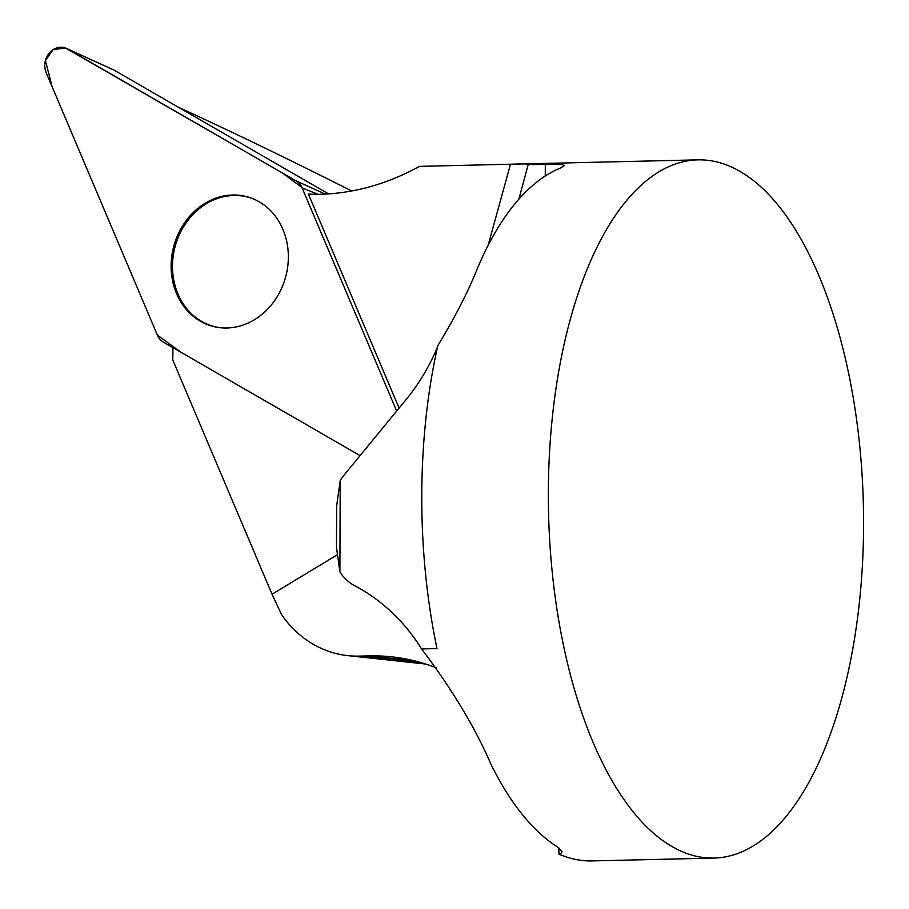 <?xml version="1.0" encoding="UTF-8"?>
<svg xmlns="http://www.w3.org/2000/svg" width="909" height="909" viewBox="0 0 909 909"><rect width="100%" height="100%" fill="white"/><g stroke="black" fill="none" stroke-linecap="round" stroke-linejoin="round"><path stroke-width="1.36" d="M399.096 408.096L308.39 194.037A174.608 151.099 -75.6 0 0 323.138 194.208A261.906 226.648 -75.6 0 0 419.367 166.37L510.483 164.222C523.595 163.745 529.492 163.859 528.186 164.563L528.538 164.313M518.891 199.116L528.186 164.563L561.228 164.381L564.455 165.54L560.683 167.949A349.204 157.45 88.7 0 0 478.043 266.973C468.271 291.38 454.875 317.571 437.843 345.545A349.204 157.45 88.7 0 0 437.002 648.571L421.606 648.935C451.978 689.147 475.021 727.416 490.724 763.719A349.204 157.45 88.7 0 0 558.308 847.483L562.057 851.574L561.262 853.062L559.024 854.21C570.091 858.914 581.033 861.153 591.839 860.925M681.534 851.358A349.204 157.45 -91.3 0 1 548.57 476.498A349.204 157.45 -91.3 0 1 697.839 159.859A349.204 157.45 -91.3 0 1 707.191 160.257A349.204 157.45 -91.3 0 1 863.55 515.653A349.204 157.45 -91.3 0 1 714.11 858.073A349.204 157.45 -91.3 0 1 681.534 851.358M253.691 199.048A66.857 57.858 -75.6 0 0 233.499 195.492A66.857 57.858 -75.6 0 0 172.835 259.065A66.857 57.858 -75.6 0 0 220.535 327.751M336.773 555.115L272.052 594.247L172.721 359.85A174.608 151.099 -75.6 0 0 172.869 347.602M179.107 107.66L179.414 107.739C229.238 130.476 286.665 158.223 351.681 190.958M436.025 667.683A218.251 194.469 -83.8 0 0 391.62 656.832A218.251 194.469 -83.8 0 0 368.906 655.878L359.169 656.105A109.125 97.229 -83.8 0 1 347.817 655.628A109.125 97.229 -83.8 0 1 281.426 614.336L272.052 594.247M558.74 847.756L559.024 854.21M437.559 346.784A196.424 175.017 96.2 0 1 406.368 399.233L343.636 475.657A43.655 38.894 -83.8 0 0 340.216 480.429L336.637 506.018L336.489 547.423L339.898 571.909A43.655 38.894 -83.8 0 0 354.612 585.68A196.424 175.017 96.2 0 1 421.606 648.935M340.216 480.429L339.898 571.909M66.391 48.404A17.328 14.987 -75.6 0 0 49.256 53.108A17.328 14.987 -75.6 0 0 46.189 72.731L157.359 335.069L52.086 86.628L45.45 60.539L53.222 49.586L65.573 48.063L281.915 172.687L301.924 187.459L396.676 411.038L302.129 187.936A17.328 14.987 -75.6 0 0 295.993 180.811L67.527 48.984A17.328 14.987 -75.6 0 0 66.391 48.404L113.443 69.8A8.226 7.124 104.4 0 1 113.977 70.084L328.569 193.901M163.495 342.193L360.078 455.625L181.073 352.34L157.348 335.057A17.328 14.987 -75.6 0 0 163.495 342.193M190.231 215.638A67.027 58.006 -75.6 0 0 173.505 284.665A67.027 58.006 -75.6 0 0 219.933 327.683A67.027 58.006 -75.6 0 0 269.257 307.367A67.027 58.006 -75.6 0 0 253.122 198.81A67.027 58.006 -75.6 0 0 190.231 215.638M488.11 245.385L510.483 164.222M545.264 175.982L545.309 164.165M359.169 656.105L421.981 662.9M368.906 655.878L414.004 660.752M318.059 194.333L302.129 187.936M113.977 70.084L67.527 48.984M295.993 180.811L325.274 194.106M591.395 860.937L714.11 858.073M508.199 164.268L697.839 159.859M347.817 655.628L425.753 664.059"/></g></svg>
